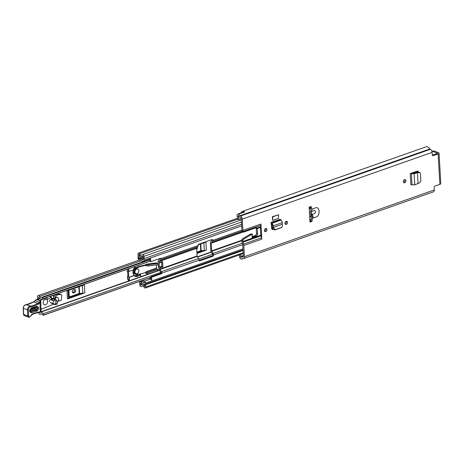<?xml version="1.0" encoding="UTF-8"?>
<svg xmlns="http://www.w3.org/2000/svg" width="464" height="464" viewBox="0 0 464 464"><rect width="100%" height="100%" fill="white"/><g stroke="black" fill="none" stroke-linecap="round" stroke-linejoin="round"><path stroke-width="0.7" d="M404.585 179.667A1.659 1.206 -69.8 0 1 404.811 180.392A1.659 1.206 -69.8 0 1 403.576 182.41M403.355 181.679A1.659 1.206 -69.8 0 1 403.918 180.102A1.659 1.206 -69.8 0 1 405.188 179.672A1.659 1.206 -69.8 0 1 405.884 180.786A1.659 1.206 -69.8 0 1 405.321 182.364A1.659 1.206 -69.8 0 1 404.045 182.793A1.659 1.206 -69.8 0 1 403.355 181.679M287.483 222.413A1.659 1.206 -69.8 0 1 286.92 223.984A1.659 1.206 -69.8 0 1 285.644 224.414A1.659 1.206 -69.8 0 1 284.954 223.3A1.659 1.206 -69.8 0 1 285.517 221.728A1.659 1.206 -69.8 0 1 286.793 221.299A1.659 1.206 -69.8 0 1 287.483 222.413M266.962 229.628A1.659 1.206 -69.8 0 1 266.4 231.2A1.659 1.206 -69.8 0 1 265.13 231.629A1.659 1.206 -69.8 0 1 264.434 230.515A1.659 1.206 -69.8 0 1 264.996 228.938A1.659 1.206 -69.8 0 1 266.272 228.514A1.659 1.206 -69.8 0 1 266.962 229.628M272.356 229.529L273.226 229.384M272.235 229.489L272.907 229.5L271.631 228.52L271.086 222.418L280.181 219.223L280.384 219.582L271.289 222.784L271.086 222.418M244.371 212.083A2.297 1.357 -109.4 0 0 243.629 212.019L237.794 214.066A2.297 1.357 -109.4 0 1 238.612 214.171L238.612 214.107A4.855 2.865 70.6 0 1 239.981 215.714A0.638 0.377 -109.4 0 0 240.282 215.998L240.462 216.062A2.622 1.549 70.6 0 1 242.295 219.13L242.945 230.37L260.936 224.042A3.834 2.262 70.6 0 1 260.838 225.307L260.461 226.855A1.914 1.131 -109.4 0 0 260.408 227.488L260.849 235.149A1.914 1.131 -109.4 0 0 260.977 235.845L261.551 237.748A3.834 2.262 70.6 0 1 261.806 239.14L260.936 224.042M261.806 239.14L243.815 245.468L244.464 256.702A2.622 1.549 70.6 0 1 243.641 258.552A2.622 1.549 70.6 0 1 242.916 258.529L242.73 258.46A0.638 0.377 -109.4 0 0 242.452 258.529A4.855 2.865 70.6 0 1 241.663 259.08A4.855 2.865 70.6 0 1 241.21 259.173L241.205 259.109A2.297 1.357 -109.4 0 1 239.412 256.366A2.297 1.357 -109.4 0 1 239.465 255.652L239.639 254.852M432.419 155.301L433.312 155.631L438.126 153.938A2.622 0.928 -3.3 0 0 439.048 153.161L440.8 183.582A2.622 0.928 176.7 0 1 439.878 184.353L435.064 186.047A1.276 0.928 -69.8 0 0 434.159 187.584L434.298 189.967L244.464 256.702M433.312 155.631A1.276 0.928 -69.8 0 1 432.802 155.637A1.276 0.928 -69.8 0 1 432.268 154.779L432.129 152.389A2.622 1.549 -109.4 0 0 430.296 149.327L430.116 149.257A0.638 0.377 70.6 0 1 429.815 148.979A4.855 2.865 -109.4 0 0 426.178 146.798L242.278 211.451A4.855 2.865 -109.4 0 0 241.292 212.274A0.957 0.568 -109.4 0 0 241.187 212.785A0.957 0.568 -109.4 0 0 241.193 212.872M309.993 222.105L311.936 221.421A20.439 14.825 110.2 0 0 312.574 218.115L315.804 217.14C320.572 216.149 319.969 205.622 315.276 207.953L312.063 209.252A20.439 14.825 110.2 0 0 311.077 206.509L309.128 207.193L309.993 222.105M272.635 220.383L278.47 218.335L278.626 214.78L272.791 216.827L272.635 220.383L272.42 216.694L272.791 216.827M278.626 214.78L272.42 216.694M418.447 171.906L417.878 171.141L417.182 171.129L410.222 173.571L410.866 184.724L414.752 184.863L419.578 182.851L420.883 181.064L420.454 173.571L419.937 172.625L417.414 172.672L416.55 172.202L418.279 171.924L419.937 172.625M286.189 221.287A1.659 1.206 -69.8 0 1 286.41 222.018A1.659 1.206 -69.8 0 1 285.18 224.031M265.669 228.503A1.659 1.206 -69.8 0 1 265.889 229.233A1.659 1.206 -69.8 0 1 264.66 231.246M311.541 214.519L314.395 213.701C316.025 212.036 315.967 210.963 314.209 210.482L311.379 211.665A20.439 14.825 110.2 0 1 311.541 214.519L312.574 218.115M242.817 240.706L241.744 240.311A1.276 0.928 -69.8 0 1 242.457 238.867L243.53 239.262A1.276 0.928 110.2 0 0 242.817 240.706L242.858 241.471L260.849 235.149M241.744 240.311L241.785 241.036A3.834 2.262 -109.4 0 0 242.034 242.428L242.614 244.325A1.914 1.131 70.6 0 1 242.742 245.027L243.391 256.308A0.957 0.568 70.6 0 1 243.09 256.986A0.957 0.568 70.6 0 1 242.823 256.975L242.643 256.911A2.297 1.357 -109.4 0 0 242.005 256.888A2.297 1.357 -109.4 0 0 241.628 257.149A3.196 1.885 70.6 0 1 241.112 257.514L241.112 257.514A0.638 0.377 70.6 0 1 240.503 256.563L240.978 254.382M243.815 245.468A3.834 2.262 -109.4 0 0 243.559 244.07L261.551 237.748M260.977 235.845L242.985 242.173L243.559 244.07M242.985 242.173A1.914 1.131 70.6 0 1 242.858 241.471M237.794 214.066A2.297 1.357 -109.4 0 0 237.069 215.69A2.297 1.357 -109.4 0 0 237.203 216.468L238.107 219.634L239.088 219.466L238.177 216.299A0.638 0.377 70.6 0 1 238.705 215.766A3.196 1.885 70.6 0 1 239.291 216.537A2.297 1.357 -109.4 0 0 240.369 217.546L240.555 217.61A0.957 0.568 70.6 0 1 241.222 218.735L241.877 230.022A1.914 1.131 70.6 0 1 241.825 230.654L241.75 230.956L242.898 231.374A3.834 2.262 -109.4 0 0 242.945 230.37M243.53 239.262L250.792 234.894A3.196 2.314 -69.8 0 1 251.256 234.674L252.544 234.268L252.114 235.712A0.638 0.464 110.2 0 0 252.022 236.135L252.062 236.86A0.661 0.481 110.2 0 0 252.584 237.313L256.238 236.025A1.914 1.392 110.2 0 0 257.595 233.723L257.317 228.891A1.914 1.392 110.2 0 0 257.276 228.59L256.76 227.696M242.463 231.687L241.75 230.956M242.457 238.867L249.719 234.5A3.196 2.314 -69.8 0 1 250.183 234.279L251.563 233.955M252.056 236.727L255.165 235.631A1.914 1.392 110.2 0 0 256.522 233.328L256.244 228.497A1.914 1.392 110.2 0 0 256.209 228.242L256.058 227.737L243.617 232.11L242.898 231.374M241.999 231.71L243.617 232.11M260.461 226.855L257.108 228.033L256.064 227.731M417.542 172.04L417.994 171.97M417.327 171.088L417.525 171.755M271.881 229.204L272.902 228.845M310.294 206.787A20.439 14.825 -69.8 0 1 310.88 208.469L310.428 212.628L311.437 218.161A20.439 14.825 -69.8 0 1 310.863 221.026L309.946 221.351M432.454 151.328A1.276 0.754 -109.4 0 0 432.1 151.316L433.364 150.87A1.276 0.754 70.6 0 1 433.718 150.881L432.454 151.328L437.163 153.056A0.957 0.336 -3.3 0 1 437.39 153.259A0.957 0.336 -3.3 0 1 437.053 153.543L432.361 155.191M238.612 214.107L244.54 212.025A4.855 2.865 -109.4 0 0 242.278 211.451M243.641 258.552L433.475 191.818A2.622 1.549 -109.4 0 0 434.298 189.967M439.048 153.161A2.622 0.928 -3.3 0 0 438.428 152.615L433.718 150.881M241.222 218.712L239.088 219.466M252.149 237.15L252.584 237.313M312.063 209.252L311.379 211.665M310.863 221.026L311.936 221.421M282.164 224.344L273.354 227.441L273.789 228.421L275.599 229.535L281.955 227.302L282.524 225.347L282.164 224.344L282.419 222.621L273.366 225.806L272.113 223.213L271.289 222.784L271.254 224.274A1.978 1.172 70.6 0 1 271.191 224.24M282.419 222.621L281.196 220.023L280.384 219.582M281.955 227.302L281.259 227.65M271.254 224.274L273.366 225.806L273.354 227.441L272.414 227.749L272.907 228.856L274.717 229.976L281.172 227.702M272.414 227.749L272.235 226.896L273.255 227.424M272.298 225.121L272.235 226.896M417.206 172.567L416.37 172.248L412.931 173.403L411.498 173.124L410.222 173.571M412.931 173.403L414.108 173.756L417.414 172.649L418.029 183.268M414.752 184.863L414.108 173.756L410.367 173.611M149.849 261.215L42.473 298.961A0.957 0.568 -109.4 0 0 42.45 297.61L41.992 297.256A2.714 1.601 70.6 0 1 41.511 297.615A2.714 1.601 70.6 0 1 39.527 296.473A1.978 1.172 -109.4 0 0 38.077 295.638A1.978 1.172 -109.4 0 0 37.456 297.035L37.601 299.599M68.782 297.737L81.362 293.318L82.778 293.242A3.196 1.131 -3.3 0 0 84.825 292.871L67.466 298.973A3.196 1.131 -3.3 0 0 68.544 298.248L69.293 296.966L79.199 293.48L81.362 293.318M196.91 252.694L202.925 250.577L204.346 250.502A3.196 1.131 -3.3 0 0 206.387 250.131L196.956 253.448M206.387 250.131L205.923 242.08L198.238 244.783M42.473 298.961A4.373 2.587 70.6 0 1 42.062 299.181A4.373 2.587 70.6 0 1 38.86 297.337L38.529 297.43L38.628 299.21M84.825 292.871L84.361 284.815L67.002 290.922L67.466 298.973M38.413 312.568A1.978 1.172 -109.4 0 0 40.252 314.285A1.978 1.172 -109.4 0 0 40.542 314.093A2.714 1.601 70.6 0 1 40.942 313.826A2.714 1.601 70.6 0 1 43.024 315.131L43.459 315.102A0.957 0.568 -109.4 0 0 43.32 313.705L160.834 272.391M39.388 312.376L39.747 312.69A4.373 2.587 70.6 0 1 40.391 312.26A4.373 2.587 70.6 0 1 43.32 313.705M74.443 289.524A1.595 1.16 -69.8 0 1 73.515 292.123L72.541 292.465A1.595 1.16 -69.8 0 1 72.512 292.471M74.414 289.536A1.595 1.16 -69.8 0 1 75.052 289.524A1.595 1.16 -69.8 0 1 75.696 291.009A1.595 1.16 -69.8 0 1 74.588 292.517L73.614 292.859A1.595 1.16 -69.8 0 1 72.976 292.865A1.595 1.16 -69.8 0 1 72.332 291.38A1.595 1.16 -69.8 0 1 73.44 289.878L74.414 289.536M196.881 252.109L200.761 250.746L202.925 250.577M197.206 247.463A1.595 1.16 -69.8 0 1 196.724 249.394M57.936 301.339L59.554 300.771M40.983 309.012L41.389 309.163A0.638 0.464 110.2 0 0 40.971 308.618M53.528 298.775L53.662 296.914A1.276 0.928 110.2 0 0 53.673 296.658A1.276 0.928 110.2 0 0 53.256 295.812A3.196 2.314 110.2 0 0 53.192 295.788A3.196 2.314 110.2 0 0 51.289 296.131L51.017 296.032M57.258 303.642L57.147 303.85A1.276 0.928 110.2 0 1 56.243 304.558L55.135 304.651L55.709 302.795L57.258 303.642L57.339 302.25L56.562 300.04L55.054 299.64L55.906 299.651M55.187 299.535L54.984 299.384A1.595 1.16 110.2 0 0 54.978 299.384L54.271 299.355L54.027 299.993A0.545 0.371 118.7 0 0 54.723 300.254L55.413 299.471M53.325 298.7L54.543 299.152M55.39 299.46L55.929 299.657L55.709 302.795M51.202 302.83L50.448 302.418A1.589 1.154 110.2 0 0 50.976 302.934A1.589 1.154 110.2 0 0 51.168 302.98L50.448 302.418M55.071 304.61L51.168 302.98M52.333 300.365L53.012 298.891M49.225 301.751L50.303 299.408L53.725 301.02L52.647 303.363L55.042 304.239M39.858 300.434L46.922 297.772L47.502 299.454L51.475 297.186L50.234 296.734L51.289 296.131M51.475 297.186L51.313 299.959M52.246 298.578L53.029 298.862M53.053 298.822L52.571 298.433A0.638 0.464 110.2 0 0 51.869 298.335L52.142 298.538M52.009 298.23L52.571 298.433M51.869 298.335L51.51 298.549M53.54 304.065A0.638 0.464 -69.8 0 1 53.261 304.303L41.847 309.024A1.276 0.928 -69.8 0 1 41.389 309.163M46.504 297.621L46.922 297.772M37.59 299.599L40.037 298.677M46.794 297.726L47.757 297.18M36.441 307.04A0.957 0.58 -107 0 0 36.465 307.035L31.105 308.67A0.957 0.58 -107 0 1 31.082 308.676L36.441 307.04C38.118 307.586 38.147 308.641 36.528 310.196L31.169 311.831L30.114 311.495C29.655 310.613 29.986 309.674 31.105 308.67L31.105 308.67A0.957 0.58 -107 0 0 31.448 307.98C28.971 310.364 29.017 311.976 31.581 312.811L36.94 311.176C39.411 308.792 39.37 307.18 36.807 306.344L31.448 307.98M29.98 311.228L35.972 309.668C37.253 308.432 37.23 307.597 35.902 307.162M39.881 312.237L40.287 311.883L39.881 312.237L40.287 311.883L40.003 302.812L40.687 301.02A6.386 4.634 110.2 0 0 39.428 302.11A6.386 4.634 -69.8 0 1 37.804 303.415A36.395 26.396 -69.8 0 1 30.81 306.141L26.686 304.628A36.395 26.396 110.2 0 0 33.675 301.902A6.386 4.634 110.2 0 0 35.299 300.591A6.386 4.634 -69.8 0 1 36.656 299.442A0.638 0.319 -122.1 0 0 36.453 299.448A0.638 0.319 -122.1 0 0 36.36 299.64M28.379 310.051L23.2 308.415L23.496 314.285L24.389 315.665L28.519 317.185A1.786 1.299 110.2 0 0 29.18 317.19A0.638 0.383 -107 0 0 29.354 317.202L28.519 317.185A1.786 1.299 110.2 0 1 27.77 315.932L28.669 315.926L28.379 310.051A2.558 1.85 -69.8 0 1 30.746 306.907L31.163 306.913L30.438 306.136A3.196 2.314 110.2 0 0 27.48 310.068L27.77 315.932L23.647 314.418L23.351 308.548A3.196 2.314 -69.8 0 1 26.315 304.622L26.216 304.604A0.638 0.423 -89.2 0 0 26.083 304.633M26.686 304.628L26.21 305.097M23.647 314.418L23.716 314.105L23.647 314.418A1.786 1.299 -69.8 0 0 24.389 315.665M37.375 312.73L37.793 312.272L37.375 312.73L37.793 312.272L32.898 313.768A3.196 2.314 110.2 0 0 31.001 315.526A2.105 1.531 -69.8 0 1 29.754 316.686L29.58 316.738A1.148 0.835 -69.8 0 1 28.669 315.926M40.983 311.895L40.287 311.883L40.983 311.895A3.196 1.061 -1.6 0 0 41.052 311.686L40.751 300.776M40.751 300.765L37.016 299.39A0.638 0.464 -69.8 0 0 36.656 299.442L40.687 301.02M30.183 309.494L35.537 307.858L35.56 308.688L30.201 310.329A0.957 0.58 73 0 0 30.612 311.309M43.164 302.87A2.877 2.082 110.2 0 0 44.358 304.802A2.877 2.082 110.2 0 0 46.562 304.059A2.877 2.082 110.2 0 0 47.537 301.333A2.877 2.082 110.2 0 0 46.342 299.408A2.877 2.082 110.2 0 0 44.138 300.15A2.877 2.082 110.2 0 0 43.164 302.87M136.538 268.146L135.714 267.838L138.307 266.603L144.907 265.06L146.218 264.231L145.638 265.327L139.13 266.904L136.538 268.146A3.196 2.314 110.2 0 0 134.061 271.782A3.196 2.314 110.2 0 0 135.395 274.183A3.196 2.314 110.2 0 0 136.457 274.236L139.032 274.218L145.545 272.635L146.096 273.458L145.081 272.496M135.714 267.838A3.196 2.314 110.2 0 0 133.238 271.475A3.196 2.314 110.2 0 0 134.572 273.882L135.395 274.183M146.131 273.447A1.914 1.131 -109.4 0 0 146.554 273.702L147.999 274.23L147.929 273.041L146.485 272.507A0.638 0.377 70.6 0 1 146.038 271.759L146.096 273.458M146.038 271.759L156.327 268.14A10.22 7.412 110.2 0 0 156.414 264.915M147.384 265.797L146.114 265.971L146.218 264.231M138.307 266.603L139.13 266.904M146.114 265.971A0.638 0.412 82.4 0 1 146.578 265.501L148.022 266.034L148.12 264.799L146.676 264.271A1.914 1.23 -97.6 0 0 146.27 264.219A1.914 1.23 -97.6 0 0 146.259 264.225M156.327 268.14L156.623 268.94L158.067 269.474A10.22 7.412 -69.8 0 1 157.719 270.814L147.999 274.23M146.27 264.219L156.008 262.92L157.818 263.506A10.22 7.412 -69.8 0 1 158.131 264.683L148.022 266.034M148.12 264.799L157.818 263.506M158.067 269.474L147.929 273.041M137.582 268.882A2.558 1.85 110.2 0 0 137.379 268.789A2.558 1.85 110.2 0 0 135.418 269.451A2.558 1.85 110.2 0 0 134.554 271.875A2.558 1.85 110.2 0 0 135.616 273.586A2.558 1.85 110.2 0 0 135.83 273.644M138.858 270.657A2.558 1.85 110.2 0 0 137.791 268.94A2.558 1.85 110.2 0 0 135.83 269.601A2.558 1.85 110.2 0 0 134.966 272.026A2.558 1.85 110.2 0 0 136.027 273.737A2.558 1.85 110.2 0 0 137.988 273.081A2.558 1.85 110.2 0 0 138.858 270.657M138.063 274.224L136.532 275.1A5.301 3.845 -69.8 0 1 134.49 275.616M133.313 269.891A5.301 3.845 110.2 0 0 132.959 272.42A5.301 3.845 110.2 0 0 134.258 275.436L128.777 277.362L128.435 271.457L128.888 271.446L128.731 268.714M133.371 269.723L133.371 269.723A5.301 3.845 -69.8 0 1 134.949 267.194L135.036 267.044A5.62 4.077 110.2 0 0 133.296 269.897L128.888 271.446M127.67 279.409L127.704 278.957L127.67 279.409L128.308 279.722L128.348 280.442L129.421 280.662L129.23 277.35L128.777 277.362L129.102 280.882L128.586 280.691M127.211 271.504L127.246 271.051L127.646 271.718L127.919 276.492L127.496 276.387L127.907 276.242M136.532 275.1L138.243 275.987A5.62 4.077 110.2 0 1 134.137 275.628L129.23 277.35M139.542 274.091L140.488 274.7L140.604 276.73L129.102 280.882A0.319 0.319 0 0 0 129.317 280.888L140.499 276.956L140.528 274.676M51.516 298.601L52.223 298.578M53.633 297.395A4.675 3.393 -69.8 0 1 56.817 294.304L57.536 294.57A4.675 3.393 -69.8 0 1 58.099 294.489L60.018 294.42L59.299 294.153A0.638 0.464 110.2 0 0 58.847 294.46M57.194 294.443A0.638 0.464 110.2 0 0 56.817 294.304M54.149 299.007A0.638 0.464 110.2 0 0 54.653 298.485A4.675 3.393 -69.8 0 1 58.615 294.681L61.016 294.594A1.276 0.928 -69.8 0 1 61.283 294.634A1.276 0.928 -69.8 0 1 61.799 295.794L61.196 300.092A0.638 0.464 -69.8 0 1 60.627 300.73L58.255 300.823M51.539 299.471A1.276 0.928 -69.8 0 1 52.275 299.077L52.937 299.054M59.299 294.153L61.016 294.594M61.283 294.634L60.042 294.176A1.276 0.928 110.2 0 0 59.775 294.135M57.339 301.942A2.558 1.85 110.2 0 0 58.597 299.17A2.558 1.85 110.2 0 0 57.536 297.453A2.558 1.85 110.2 0 0 54.874 299.326M57.321 297.395A2.558 1.85 110.2 0 0 57.124 297.302A2.558 1.85 110.2 0 0 54.479 299.123M199.05 260.478L212.007 255.925A0.957 0.696 110.2 0 0 212.686 254.771L212.674 254.568A0.574 0.342 -109.4 0 0 212.541 254.15L211.23 251.958A1.978 1.172 70.6 0 1 210.784 250.514L210.343 242.875A1.978 1.172 70.6 0 1 210.639 241.709L211.746 240.404A0.574 0.342 -109.4 0 0 211.833 240.068L211.822 239.859A0.957 0.696 110.2 0 0 211.781 239.615M150.881 279.096L150.754 276.851L160.718 273.342L160.933 272.757A0.574 0.342 -109.4 0 0 160.805 272.339L159.494 270.147A1.978 1.172 70.6 0 1 159.042 268.702L158.444 268.07L158.05 261.273L158.63 261.481L158.607 261.064A1.978 1.172 70.6 0 1 158.903 259.898L160.01 258.593A0.574 0.342 -109.4 0 0 160.092 258.396M242.695 244.667L213.579 254.898A1.978 1.172 -109.4 0 0 213.127 253.454L211.822 251.268A0.574 0.342 70.6 0 1 211.688 250.844L211.248 243.211A0.574 0.342 70.6 0 1 211.335 242.869L212.442 241.57A1.978 1.172 -109.4 0 0 212.744 240.398L211.822 239.859M161.571 262.212L161.803 266.203L159.274 267.09L159.198 262.978A0.638 0.377 -109.4 0 0 159.575 262.531L159.512 261.4A0.574 0.342 70.6 0 1 159.599 261.058L160.706 259.759A1.978 1.172 -109.4 0 0 161.008 258.587L160.735 258.17L150.765 261.673L150.458 258.077A1.595 0.945 70.6 0 1 149.959 259.202A1.595 0.945 70.6 0 1 149.918 259.214L150.539 259.44M213.579 254.898L213.591 255.107A0.957 0.696 -69.8 0 1 212.912 256.256L199.787 260.872A0.957 0.696 -69.8 0 1 199.004 260.234L161.843 273.087A1.978 1.172 -109.4 0 0 161.391 271.643L160.08 269.456A0.574 0.342 70.6 0 1 159.952 269.033L159.889 267.902A0.638 0.377 -109.4 0 0 159.442 267.154L161.971 266.266L162.899 266.841L159.889 267.902M212.732 240.195A0.957 0.696 -69.8 0 0 211.949 239.557L198.824 244.174A0.957 0.696 -69.8 0 0 198.145 245.323L198.157 245.526A1.978 1.172 70.6 0 1 197.855 246.697L196.748 248.002A0.574 0.342 -109.4 0 0 196.661 248.339L197.101 255.971A0.574 0.342 -109.4 0 0 197.235 256.395L198.54 258.581A1.978 1.172 70.6 0 1 198.992 260.031M150.765 261.673L149.86 261.342L149.739 259.277M143.051 255.913L143.231 258.251L144.136 258.587L144.008 256.325A1.467 0.87 -109.4 0 0 142.57 254.591A1.467 0.87 -109.4 0 0 142.344 254.748A3.132 1.85 70.6 0 1 141.856 255.078A3.132 1.85 70.6 0 1 139.531 253.715A1.467 0.87 -109.4 0 0 138.44 253.071A1.467 0.87 -109.4 0 0 137.982 254.11L138.11 256.348A1.467 0.87 -109.4 0 0 139.548 258.083A1.467 0.87 -109.4 0 0 139.792 257.909A2.651 1.566 70.6 0 1 140.232 257.59A2.651 1.566 70.6 0 1 142.239 258.808A1.467 0.87 -109.4 0 0 142.935 259.463L143.225 260.066L139.357 259.127L141.839 258.257M143.028 255.925A4.536 2.68 70.6 0 1 142.32 256.406A4.536 2.68 70.6 0 1 138.956 254.429L139.09 256.749A4.054 2.395 70.6 0 1 139.768 256.261A4.054 2.395 70.6 0 1 142.831 258.123L143.069 258.228A1.659 0.98 70.6 0 1 144.229 260.176L150.458 258.077M141.195 280.853L144.519 282.483L144.287 282.895A1.467 0.87 -109.4 0 0 143.881 282.883A1.467 0.87 -109.4 0 0 143.637 283.057A2.651 1.566 70.6 0 1 143.19 283.376A2.651 1.566 70.6 0 1 141.189 282.158A1.467 0.87 -109.4 0 0 140.082 281.486A1.467 0.87 -109.4 0 0 139.618 282.524L139.745 284.763A1.467 0.87 -109.4 0 0 141.184 286.497A1.467 0.87 -109.4 0 0 141.416 286.34A3.132 1.85 70.6 0 1 141.903 286.004A3.132 1.85 70.6 0 1 144.223 287.373A1.467 0.87 -109.4 0 0 145.313 288.016A1.467 0.87 -109.4 0 0 145.777 286.978L145.644 284.716L144.878 284.333M311.315 218.938L309.848 219.455A1.978 1.172 70.6 0 1 310.294 220.899L310.312 221.224M148.944 278.133L150.742 279.015A1.595 0.945 70.6 0 1 151.073 279.258A1.595 0.945 70.6 0 1 151.774 280.848L145.551 283.127A1.659 0.98 70.6 0 1 145.029 284.299A1.659 0.98 70.6 0 1 144.571 284.287L144.339 284.217A4.054 2.395 70.6 0 1 143.66 284.705A4.054 2.395 70.6 0 1 140.598 282.843L140.731 285.163A4.536 2.68 70.6 0 1 141.433 284.681A4.536 2.68 70.6 0 1 144.797 286.659L144.739 284.38M151.774 280.848L151.658 277.182L161.629 273.679L161.843 273.087M309.395 207.101A1.978 1.172 70.6 0 1 309.157 207.57L309.152 207.576M138.33 257.207L137.912 257.561L138.597 259.672A1.723 1.021 -109.4 0 0 139.513 260.466L143.376 261.406A1.595 0.945 -109.4 0 0 143.736 261.394A1.595 0.945 -109.4 0 0 144.234 260.263M142.715 280.32L144.519 281.207A1.595 0.945 -109.4 0 1 145.551 283.04M151.073 279.258L151.693 279.485M150.933 279.131L151.792 279.45M241.547 224.344L144.136 258.587M243.055 250.473L145.644 284.716M150.754 276.851L151.658 277.182M139.478 281.462L139.78 281.352M141.404 280.958L139.565 281.602M138.162 257.265L139.357 259.127M158.05 261.273L158.607 261.075M161.803 266.203L161.733 262.154M159.575 262.531L162.591 261.476L159.378 262.984M439.878 184.353L438.126 153.938M432.129 152.389L242.295 219.13M313.571 217.929L312.156 214.49M260.408 227.488L257.276 228.59M260.838 225.307L242.875 231.623M238.943 216.033L238.177 216.299M243.356 256.662L242.643 256.911M243.293 256.812L242.823 256.975M429.815 148.979L239.981 215.714M430.116 149.257L240.282 215.998M430.296 149.327L240.462 216.062M437.163 153.056L437.187 153.485M243.345 255.56L240.503 256.563M250.183 234.279L251.256 234.674M249.719 234.5L250.792 234.894M256.244 228.497L257.317 228.891M256.522 233.328L257.595 233.723M255.165 235.631L256.238 236.025M251.343 233.873L252.416 234.268M272.432 229.489L272.072 229.39M281.944 227.302L281.062 227.743M275.599 229.535L274.717 229.976M273.789 228.421L272.907 228.856M281.196 220.023L272.113 223.213L272.084 224.709M418.975 172.422L418.279 171.924M411.997 185.037L411.359 173.896L412.49 173.408M211.219 251.935L197.461 256.772M159.483 270.123L157.748 270.732M147.894 274.195L140.708 276.724M128.986 280.842L41.047 311.762M38.848 297.32L38.529 297.43M140.952 260.814L39.527 296.473M149.744 259.37L42.12 297.209M41.418 313.786L40.542 314.093M198.772 259.057L212.57 254.202M43.314 315.253L150.788 277.472L43.268 315.282M212.292 255.745L199.027 260.408M150.783 277.373L43.459 315.102M42.45 297.61L149.773 259.875M149.756 259.562L42.282 297.349M68.544 298.248L68.098 290.534M68.684 290.325L69.078 297.111M82.337 285.528L82.778 293.242M79.605 293.405L79.216 286.624M73.515 292.123L74.588 292.517M72.541 292.465L73.614 292.859M69.293 296.966L68.904 290.249M78.81 286.769L79.199 293.48M203.899 242.794L204.346 250.502M201.173 250.67L200.779 243.89M200.373 244.029L200.761 250.746M54.027 299.993L54.665 300.347M40.049 302.603L35.299 300.591L33.478 301.902A0.638 0.336 -118.9 0 0 33.373 302.064M31.163 306.913A37.033 26.86 110.2 0 0 38.326 304.129A0.638 0.336 61.1 0 0 37.804 303.415L33.675 301.902A0.638 0.336 -118.9 0 0 33.478 301.902L26.523 304.616M30.746 306.907A0.638 0.423 90.8 0 0 30.438 306.136L26.315 304.622A0.638 0.423 -89.2 0 0 26.216 304.604C24.325 304.918 23.316 306.188 23.2 308.415M40.246 311.791L37.793 312.272M32.503 314.221A0.638 0.383 -107 0 0 32.898 313.768M29.435 317.156A0.638 0.383 -107 0 0 29.528 317.144L29.528 317.144A0.638 0.383 -107 0 0 29.754 316.686M37.549 312.736L32.671 314.227L29.354 317.202A0.638 0.383 -107 0 0 29.58 316.738M38.326 304.129A7.024 5.098 110.2 0 0 40.003 302.812M35.537 307.858A0.957 0.58 73 0 1 35.728 307.255M35.972 309.668A0.957 0.58 73 0 1 35.56 308.688M31.581 312.811A0.957 0.58 -107 0 0 31.169 311.831M35.966 307.145L36.465 307.035A0.957 0.58 -107 0 0 36.807 306.344M36.94 311.176A0.957 0.58 -107 0 0 36.528 310.196M144.907 265.06L145.638 265.327M156.623 268.94L146.485 272.507M145.858 265.118L145.186 264.869M146.676 264.271L156.374 262.972M139.676 274.062L140.598 274.601A0.319 0.319 0 0 0 140.389 274.323L137.976 275.633A5.301 3.845 -69.8 0 1 135.163 275.981A5.301 3.845 -69.8 0 1 134.316 275.483M135.001 266.504L135.036 267.044L135.047 266.493M128.29 268.865L128.435 271.457M127.229 271.515L127.101 269.282M127.687 279.415L127.513 276.393M129.386 280.83L140.499 276.956A0.319 0.319 0 0 0 140.714 276.637L140.598 274.601L138.243 275.987M52.275 299.077L51.521 298.799M58.615 294.681L58.099 294.489M54.653 298.485L53.598 298.103M255.565 235.422L252.051 236.657M241.738 240.282L211.688 250.844M242.962 232.064L211.248 243.211M162.591 261.476L162.899 266.841M197.101 255.971L159.952 269.033M196.661 248.339L159.512 261.4M241.877 230.156L212.744 240.398M198.157 245.526L161.008 258.587M241.64 225.927L144.229 260.176M310.95 220.667L310.294 220.899M242.962 248.884L145.551 283.127M241.721 231.275L212.442 241.57M197.855 246.697L160.706 259.759M242.533 231.901L211.335 242.869M196.748 248.002L159.599 261.058M242.272 243.211L213.127 253.454M198.54 258.581L161.391 271.643M241.767 240.735L211.822 251.268M197.235 256.395L160.08 269.456M310.799 208.214L309.221 208.771M310.886 215.975L309.662 216.404M310.422 207.124L309.157 207.57M310.712 207.936L309.204 208.464M311.002 216.398L309.685 216.862M237.962 219.112L139.531 253.715M142.494 285.963L141.416 286.34M150.742 279.015L144.519 281.207M241.419 222.082L144.008 256.325M140.778 257.561L139.792 257.909M243.182 252.729L145.777 286.978M150.864 278.76L150.487 278.893M142.744 281.613L141.189 282.158M144.646 282.773L144.287 282.895M143.214 257.99L142.831 258.123M143.219 258.03L142.86 258.152M160.573 258.228L160.996 258.384M160.944 272.96L161.855 273.296M160.718 273.342L161.629 273.679M141.694 258.1L139.188 258.982M212.686 254.771L213.591 255.107M212.912 256.256L212.007 255.925M199.114 260.623L199.787 260.872M243.391 256.401L242.005 256.888M243.09 258.581L241.663 259.08M251.471 233.873L252.544 234.268M149.855 261.284L42.062 299.181M211.352 252.161L197.594 256.998M159.616 270.35L40.391 312.26M149.744 259.353L42.05 297.209M41.58 313.815L40.252 314.285M138.991 260.165L38.077 295.638M55.135 304.651L51.295 303.241M53.024 298.868L52.188 298.567M29.777 311.037L30.114 311.495M37.016 299.39A0.638 0.638 0 0 0 36.453 299.448L35.102 300.597M37.532 312.742L40.026 312.249M40.049 312.243L40.849 311.999M43.865 304.622L44.358 304.802M45.849 299.222L46.342 299.408M137.379 268.789L137.791 268.94M135.616 273.586L136.027 273.737M127.902 276.219L127.443 276.382M127.438 276.393L127.606 279.282M135.163 275.981L134.299 275.459M133.435 269.799L135.053 267.194A0.319 0.319 0 0 0 135.146 266.945L135.117 266.464M127.032 269.311L127.148 271.382M57.513 294.495L57.675 293.689M58.481 294.478L58.87 293.271M57.652 294.541L57.026 294.315M57.124 297.302L57.536 297.453M241.292 219.884L142.57 254.591M237.696 218.179L138.44 253.071M140.923 257.601L139.548 258.083M243.235 253.588L145.313 288.016M142.628 285.992L141.184 286.497M150.8 277.716L149.222 278.272M141.479 280.993L140.082 281.486M144.623 282.622L143.881 282.883M143.109 256.128L142.32 256.406M140.424 256.035L139.768 256.261M142.088 284.449L141.433 284.681M144.727 284.328L143.66 284.705M243.02 249.852L145.029 284.299M149.959 259.202L143.736 261.394"/></g></svg>
